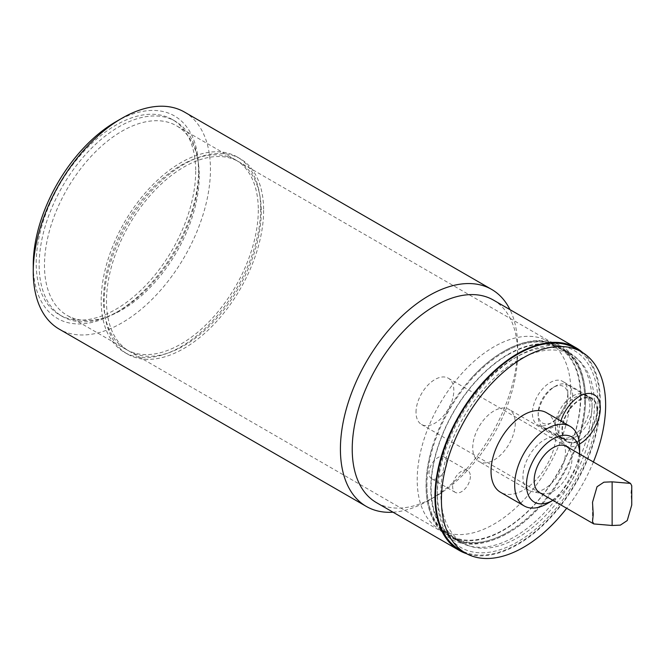 <?xml version="1.0" encoding="UTF-8"?>
<svg xmlns="http://www.w3.org/2000/svg" width="665" height="665" viewBox="0 0 665 665"><rect width="100%" height="100%" fill="white"/><g stroke="black" fill="none" stroke-linecap="round" stroke-linejoin="round"><path stroke-width="0.5" stroke-dasharray="3.33 2.49" d="M416.024 412.267A26.733 15.436 -60 0 1 427.686 385.359A26.733 15.436 -60 0 1 448.293 378.202A26.733 15.436 -60 0 1 448.293 409.066A26.733 15.436 -60 0 1 421.56 424.503A26.733 15.436 -60 0 1 416.024 412.267M631.75 505.009L631.035 492.748L631.75 485.774M493.397 300.065A116.949 67.522 -60 0 1 517.619 353.605A116.949 67.522 -60 0 1 434.927 496.838A116.949 67.522 -60 0 1 376.448 502.632M582.74 352.641A116.949 67.522 -60 0 1 600.32 401.352A116.949 67.522 -60 0 1 553.837 514.028A116.949 67.522 -60 0 1 466.647 553.721M503.447 351.561A109.434 63.183 -60 0 1 558.159 346.141A109.434 63.183 -60 0 1 580.828 396.232A109.434 63.183 -60 0 1 533.056 506.364A109.434 63.183 -60 0 1 448.725 535.682A109.434 63.183 -60 0 1 433.622 442.715A109.434 63.183 -60 0 1 470.097 379.54A109.434 63.183 -60 0 1 503.447 351.561M508.168 354.287A109.434 63.183 -60 0 1 562.889 348.867A109.434 63.183 -60 0 1 585.549 398.967A109.434 63.183 -60 0 1 577.993 441.834A109.434 63.183 -60 0 1 541.518 505.009A109.434 63.183 -60 0 1 453.455 538.409A109.434 63.183 -60 0 1 436.681 450.72A109.434 63.183 -60 0 1 508.168 354.287M261.262 211.736A109.434 63.183 -60 0 1 213.49 321.868A109.434 63.183 -60 0 1 129.16 351.187A109.434 63.183 -60 0 1 129.16 224.82A109.434 63.183 -60 0 1 238.594 161.637A109.434 63.183 -60 0 1 261.262 211.736M263.623 210.373A112.776 65.112 -60 0 1 214.396 323.863A112.776 65.112 -60 0 1 127.489 354.079A112.776 65.112 -60 0 1 127.489 223.856A112.776 65.112 -60 0 1 240.265 158.744A112.776 65.112 -60 0 1 263.623 210.373M575.682 348.535A116.117 67.04 -60 0 1 599.73 401.693A116.117 67.04 -60 0 1 549.041 518.55A116.117 67.04 -60 0 1 459.565 549.656M592.05 402.716A109.434 63.183 -60 0 1 544.278 512.848A109.434 63.183 -60 0 1 459.956 542.166A109.434 63.183 -60 0 1 437.287 492.067A109.434 63.183 -60 0 1 514.668 358.036A109.434 63.183 -60 0 1 569.381 352.616A109.434 63.183 -60 0 1 592.05 402.716M437.287 495.475A113.607 65.594 120 0 0 517.619 541.859A113.607 65.594 120 0 0 597.96 402.716A113.607 65.594 120 0 0 517.619 356.332A113.607 65.594 120 0 0 437.287 495.475L437.287 492.067M260.672 208.669A112.776 65.112 -60 0 1 211.445 322.159A112.776 65.112 -60 0 1 124.538 352.375A112.776 65.112 -60 0 1 124.538 222.152A112.776 65.112 -60 0 1 237.314 157.04A112.776 65.112 -60 0 1 260.672 208.669M115.943 121.703A116.949 67.522 -60 0 1 198.644 169.45A116.949 67.522 -60 0 1 115.951 312.683A116.949 67.522 -60 0 1 33.25 264.936M198.644 172.858A112.776 65.112 120 0 0 175.286 121.23A112.776 65.112 120 0 0 88.387 151.445A112.776 65.112 120 0 0 39.16 264.936A112.776 65.112 120 0 0 62.51 316.565A112.776 65.112 120 0 0 118.902 310.979A112.776 65.112 120 0 0 198.644 172.858L198.644 169.45M184.504 112.086A125.303 72.344 -60 0 1 210.456 169.45A125.303 72.344 -60 0 1 155.76 295.551A125.303 72.344 -60 0 1 59.202 329.117M393.032 512.208A125.303 72.344 120 0 0 429.016 500.255A125.303 72.344 120 0 0 517.619 346.789A125.303 72.344 120 0 0 509.988 309.641M570.786 391.12A108.594 62.701 -60 0 1 523.38 500.413A108.594 62.701 -60 0 1 439.698 529.506A108.594 62.701 -60 0 1 439.698 404.104A108.594 62.701 -60 0 1 548.293 341.403A108.594 62.701 -60 0 1 570.786 391.12M580.487 396.722A108.594 62.701 -60 0 1 533.089 506.015A108.594 62.701 -60 0 1 449.399 535.109A108.594 62.701 -60 0 1 426.922 483.571A108.594 62.701 -60 0 1 502.133 353.315A108.594 62.701 -60 0 1 503.696 352.384A108.594 62.701 -60 0 1 557.993 347.005A108.594 62.701 -60 0 1 580.487 396.722M507.919 354.819A108.594 62.701 -60 0 1 562.216 349.441A108.594 62.701 -60 0 1 584.71 399.158A108.594 62.701 -60 0 1 584.693 400.978A108.594 62.701 -60 0 1 509.481 531.244A108.594 62.701 -60 0 1 453.621 537.544A108.594 62.701 -60 0 1 436.971 450.521A108.594 62.701 -60 0 1 507.919 354.819M594.41 404.761A108.594 62.701 -60 0 1 547.012 514.053A108.594 62.701 -60 0 1 463.322 543.147A108.594 62.701 -60 0 1 463.322 417.745A108.594 62.701 -60 0 1 571.917 355.043A108.594 62.701 -60 0 1 594.41 404.761M593.396 461.976A116.117 67.04 -60 0 1 566.663 508.276M579.514 444.062A29.235 16.883 -60 0 1 560.853 421.003M546.505 412.716A45.943 26.525 -60 0 1 556.015 433.746A45.943 26.525 -60 0 1 535.965 479.989A45.943 26.525 -60 0 1 500.554 492.3M579.647 447.395A45.943 26.525 -60 0 1 547.154 503.663M579.647 454.212A37.589 21.704 -60 0 0 579.647 454.037L579.647 454.212A37.589 21.704 -60 0 1 553.064 500.255A37.589 21.704 -60 0 1 552.914 500.338L553.064 500.255M561.809 440.504L568.708 448.276A26.733 15.436 -60 0 1 571.967 458.642A26.733 15.436 -60 0 1 561.917 483.729A26.733 15.436 -60 0 1 542.457 493.746L532.274 491.659A30.075 17.365 -60 0 1 529.165 490.487A30.075 17.365 -60 0 1 529.165 455.758A30.075 17.365 -60 0 1 559.24 438.401A30.075 17.365 -60 0 1 561.809 440.504A30.075 17.365 -60 0 1 565.466 452.167A30.075 17.365 -60 0 1 554.161 480.388A30.075 17.365 -60 0 1 532.274 491.659M515.259 423.181A30.075 17.365 -60 0 1 502.133 453.439A30.075 17.365 -60 0 1 478.958 461.502A30.075 17.365 -60 0 1 478.958 426.772A30.075 17.365 -60 0 1 509.033 409.407A30.075 17.365 -60 0 1 515.259 423.181M567.827 392.824A25.062 14.472 120 0 0 562.64 381.353A25.062 14.472 120 0 0 537.578 395.825A25.062 14.472 120 0 0 537.578 424.76A25.062 14.472 120 0 0 556.888 418.044A25.062 14.472 120 0 0 567.827 392.824M446.739 462.74A12.527 7.232 120 0 0 444.145 457.005A12.527 7.232 120 0 0 431.61 464.237A12.527 7.232 120 0 0 431.61 478.709A12.527 7.232 120 0 0 441.269 475.35A12.527 7.232 120 0 0 446.739 462.74M470.363 476.381A12.527 7.232 -60 0 1 464.893 488.991A12.527 7.232 -60 0 1 455.242 492.349A12.527 7.232 -60 0 1 455.242 477.877A12.527 7.232 -60 0 1 467.769 470.645A12.527 7.232 -60 0 1 470.363 476.381M597.37 409.881A25.062 14.472 -60 0 1 586.43 435.101A25.062 14.472 -60 0 1 567.112 441.809A25.062 14.472 -60 0 1 567.112 412.874A25.062 14.472 -60 0 1 592.174 398.401A25.062 14.472 -60 0 1 597.37 409.881M572.706 396.149A24.439 14.106 120 0 0 567.644 384.969A24.439 14.106 120 0 0 555.425 386.174A24.439 14.106 120 0 0 538.151 416.099A24.439 14.106 120 0 0 543.205 427.287A24.439 14.106 120 0 0 562.041 420.737A24.439 14.106 120 0 0 572.706 396.149M567.976 396.149A21.097 12.178 120 0 0 553.064 387.537A21.097 12.178 120 0 0 538.151 413.372A21.097 12.178 120 0 0 553.064 421.984A21.097 12.178 120 0 0 567.976 396.149M592.158 407.387A24.439 14.106 120 0 0 590.902 400.646A24.439 14.106 120 0 0 587.095 396.199A24.439 14.106 120 0 0 562.665 410.305A24.439 14.106 120 0 0 562.665 438.518A24.439 14.106 120 0 0 568.417 439.59A24.439 14.106 120 0 0 574.884 437.312A24.439 14.106 120 0 0 592.158 407.387M572.59 435.991A24.439 14.106 120 0 0 589.872 406.066A24.439 14.106 120 0 0 584.809 394.877A24.439 14.106 120 0 0 579.057 393.805A24.439 14.106 120 0 0 560.379 408.983A24.439 14.106 120 0 0 556.572 432.749A24.439 14.106 120 0 0 560.379 437.196A24.439 14.106 120 0 0 572.59 435.991M596.921 410.13A24.439 14.106 120 0 0 591.858 398.95A24.439 14.106 120 0 0 567.428 413.056A24.439 14.106 120 0 0 567.428 441.269A24.439 14.106 120 0 0 586.256 434.727A24.439 14.106 120 0 0 596.921 410.13M195.693 171.154A112.776 65.112 -60 0 1 146.466 284.645A112.776 65.112 -60 0 1 59.559 314.861A112.776 65.112 -60 0 1 59.559 184.637A112.776 65.112 -60 0 1 172.335 119.525A112.776 65.112 -60 0 1 195.693 171.154M258.303 210.032A109.434 63.183 -60 0 1 210.539 320.164A109.434 63.183 -60 0 1 126.209 349.482A109.434 63.183 -60 0 1 126.209 223.116A109.434 63.183 -60 0 1 235.643 159.933A109.434 63.183 -60 0 1 258.303 210.032M199.234 175.926A109.434 63.183 -60 0 1 151.47 286.058A109.434 63.183 -60 0 1 67.14 315.376A109.434 63.183 -60 0 1 67.14 189.01A109.434 63.183 -60 0 1 176.574 125.826A109.434 63.183 -60 0 1 199.234 175.926M421.56 424.503L539.697 492.707M448.293 378.202L566.43 446.406M592.515 521.543L592.515 502.316M470.097 379.54C480.679 367.629 491.884 358.227 503.721 351.353C516.805 343.813 529.357 340.197 541.368 340.522C548.642 340.771 555.25 342.591 561.202 345.966C569.755 350.937 576.123 358.551 580.321 368.801C588.035 389.033 587.262 413.381 577.993 441.834M541.518 505.009C511.194 540.263 471.103 552.524 450.222 538.475C441.868 533.554 435.6 526.098 431.435 516.09C423.572 495.816 424.303 471.36 433.622 442.715M558.159 346.141L238.594 161.637M448.725 535.682L129.16 351.187M569.381 352.616L562.889 348.867M459.956 542.166L453.455 538.409M514.668 358.036L517.619 356.332M240.265 158.744L237.314 157.04M127.489 354.079L124.538 352.375M118.902 310.979L115.951 312.683M517.619 353.605L517.619 346.789M434.927 496.838L429.016 500.255M557.993 347.005L548.293 341.403M449.399 535.109L439.698 529.506M426.922 483.571C426.664 499.24 429.756 512.349 436.182 522.914C440.064 529.165 445.001 534.012 450.986 537.47C457.005 540.894 463.696 542.707 471.069 542.906C483.347 543.122 496.157 539.232 509.481 531.244M502.133 353.315L503.721 352.375C516.505 345.01 528.783 341.436 540.545 341.652C547.918 341.852 554.61 343.655 560.628 347.08C566.613 350.538 571.551 355.393 575.433 361.635C581.858 372.201 584.951 385.309 584.693 400.978M571.917 355.043L562.216 349.441M463.322 543.147L453.621 537.544M559.24 438.401L509.033 409.407M529.165 490.487L478.958 461.502M467.769 470.645L444.145 457.005M455.242 492.349L431.61 478.709M592.174 398.401L562.64 381.353M567.112 441.809L537.578 424.76M538.151 413.372L538.151 416.099M553.064 387.537L555.425 386.174M590.902 400.646L588.317 396.814L586.156 395.176L579.057 393.805M568.417 439.59L563.812 439.266L561.31 438.218L556.572 432.749M562.665 438.518L567.428 441.269M587.095 396.199L591.858 398.95M543.205 427.287L560.379 437.196M567.644 384.969L584.809 394.877M235.643 159.933L176.574 125.826M126.209 349.482L67.14 315.376M175.286 121.23L172.335 119.525M62.51 316.565L59.559 314.861"/><path stroke-width="1" d="M631.75 485.774L630.511 483.405L612.133 481.834L603.895 482.192L597.029 486.755L592.515 502.316L593.23 514.577L592.515 521.543L593.754 523.92L612.133 525.491L620.379 525.126L627.236 520.562L631.75 505.009L631.75 485.774M466.647 553.721A116.949 67.522 -60 0 1 459.149 550.379L376.448 502.632A116.949 67.522 -60 0 1 352.226 449.099A116.949 67.522 -60 0 1 403.273 331.403A116.949 67.522 -60 0 1 493.397 300.065L576.098 347.812A116.949 67.522 -60 0 1 582.74 352.641M459.149 550.379A116.949 67.522 -60 0 1 459.149 415.334A116.949 67.522 -60 0 1 576.098 347.812M566.663 508.276A116.117 67.04 -60 0 1 465.467 553.064L459.565 549.656A116.117 67.04 -60 0 1 459.565 415.575A116.117 67.04 -60 0 1 575.682 348.535L581.584 351.943A116.117 67.04 -60 0 1 605.632 405.101A116.117 67.04 -60 0 1 593.396 461.976M366.365 506.456L59.202 329.117A125.303 72.344 -60 0 1 33.25 271.761L33.25 264.936A116.949 67.522 -60 0 1 115.943 121.703L121.853 118.295A125.303 72.344 -60 0 1 184.504 112.086L491.668 289.425A125.303 72.344 120 0 0 395.11 322.99A125.303 72.344 120 0 0 340.413 449.099A125.303 72.344 120 0 0 366.365 506.456A125.303 72.344 120 0 0 393.032 512.208M33.25 271.761A125.303 72.344 -60 0 1 121.853 118.295M509.988 309.641A125.303 72.344 120 0 0 491.668 289.425M465.467 553.064A116.117 67.04 -60 0 1 465.467 418.983A116.117 67.04 -60 0 1 581.584 351.943M560.853 421.003A29.235 16.883 -60 0 1 585.491 393.838A29.235 16.883 -60 0 1 600.104 411.71A29.235 16.883 -60 0 1 579.647 443.979A29.235 16.883 -60 0 1 579.514 444.062M524.186 505.94L500.554 492.3A45.943 26.525 -60 0 1 500.554 439.241A45.943 26.525 -60 0 1 546.505 412.716L570.129 426.356A45.943 26.525 -60 0 1 579.647 447.395L579.647 454.037A37.589 21.704 -60 0 0 553.014 438.892A37.589 21.704 -60 0 0 526.481 484.851A37.589 21.704 -60 0 0 552.914 500.338L547.154 503.663A45.943 26.525 -60 0 1 524.186 505.94A45.943 26.525 -60 0 1 524.186 452.882A45.943 26.525 -60 0 1 570.129 426.356M542.457 493.746A26.733 15.436 -60 0 1 534.161 480.471A26.733 15.436 -60 0 1 547.519 451.892A26.733 15.436 -60 0 1 568.708 448.276M612.133 525.491L612.133 481.834M539.697 492.707L593.754 523.92M566.43 446.406L630.511 483.405"/></g></svg>

